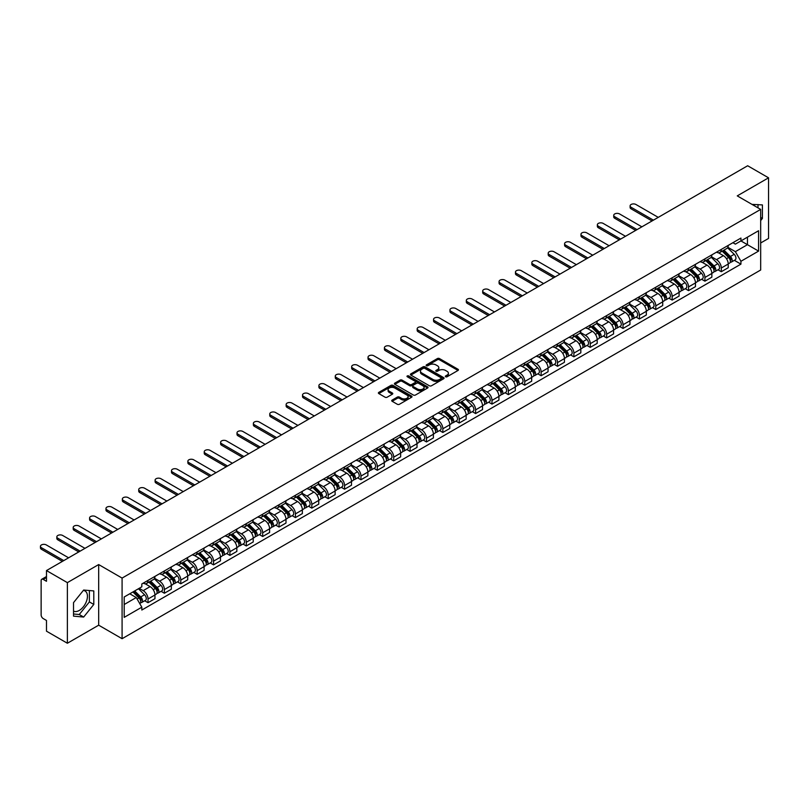 <?xml version="1.0" encoding="UTF-8"?>
<svg xmlns="http://www.w3.org/2000/svg" width="809" height="809" viewBox="0 0 809 809"><rect width="100%" height="100%" fill="white"/><g stroke="black" fill="none" stroke-linecap="round" stroke-linejoin="round"><path stroke-width="1.21" d="M445.607 376.782A1.021 0.587 0 0 0 447.053 376.782L458.005 370.461A1.456 0.839 0 0 0 458.43 369.865A1.456 0.839 0 0 0 458.005 369.268L439.449 358.559A1.456 0.839 0 0 0 437.396 358.559L426.444 364.879A1.021 0.587 0 0 0 427.88 365.719L429.306 364.899A4.662 2.69 0 0 1 435.899 364.899L437.447 365.789A4.662 2.69 0 0 1 438.812 367.691A4.662 2.69 0 0 1 437.447 369.602L436.031 370.421A1.021 0.587 0 0 0 437.467 371.25L438.882 370.431A4.662 2.69 0 0 1 445.486 370.431L447.023 371.321A4.662 2.69 0 0 1 448.398 373.232A4.662 2.69 0 0 1 447.023 375.133L445.607 375.952A1.021 0.587 0 0 0 445.607 376.782L445.607 375.952M752.077 204.434A11.579 6.684 -60 0 1 753.654 204.94A11.579 6.684 -60 0 1 754.888 206.052M83.327 590.439A11.579 6.684 -60 0 1 85.036 590.964A11.579 6.684 -60 0 1 86.816 600.248A11.579 6.684 -60 0 1 79.252 610.451A11.579 6.684 -60 0 1 73.528 611.068M392.153 400.091A1.456 0.839 0 0 0 391.718 400.688A1.456 0.839 0 0 0 392.153 401.284L397.35 404.288A1.456 0.839 0 0 0 399.413 404.288L411.579 397.27A1.456 0.839 0 0 0 412.003 396.673A1.456 0.839 0 0 0 411.579 396.076L393.022 385.367A1.456 0.839 0 0 0 390.959 385.367L378.804 392.385A1.456 0.839 0 0 0 378.379 392.982A1.456 0.839 0 0 0 378.804 393.578L385.084 397.209A1.456 0.839 0 0 0 387.147 397.209L392.355 394.205A1.456 0.839 0 0 0 392.78 393.609A1.456 0.839 0 0 0 392.355 393.012L389.24 391.212A3.903 2.255 0 0 1 388.098 389.625A3.903 2.255 0 0 1 390.504 387.541A3.903 2.255 0 0 1 394.752 388.027L406.967 395.085A3.903 2.255 0 0 1 408.1 396.673A3.903 2.255 0 0 1 405.693 398.756A3.903 2.255 0 0 1 401.446 398.261L399.413 397.088A1.456 0.839 0 0 0 397.35 397.088L392.153 400.091L392.153 401.284M122.088 578.081L98.678 564.561L67.38 582.632L46.487 570.567L747.658 165.754L768.55 177.818L737.262 195.879L760.672 209.4L122.088 578.081L122.088 638.706L760.672 270.014L760.672 209.4M429.407 385.782A1.456 0.839 0 0 0 431.47 385.782L443.625 378.764A1.456 0.839 0 0 0 444.05 378.167A1.456 0.839 0 0 0 443.625 377.57L425.079 366.861A1.456 0.839 0 0 0 423.016 366.861L410.851 373.879A1.456 0.839 0 0 0 410.426 374.476A1.456 0.839 0 0 0 410.851 375.073L429.407 385.782M407.706 377.004A1.021 0.587 0 0 1 408.737 377.146L408.737 375.932L427.597 386.823A1.456 0.839 0 0 1 428.032 387.42A1.456 0.839 0 0 1 427.597 388.017L415.442 395.035A1.456 0.839 0 0 1 413.379 395.035L394.832 384.326L400.03 381.342L400.03 380.129L394.832 383.132A1.456 0.839 0 0 0 394.398 383.729A1.456 0.839 0 0 0 394.832 384.326L394.832 383.132M400.03 381.342A1.456 0.839 0 0 1 402.093 381.342L402.093 380.129A1.456 0.839 0 0 0 400.03 380.129M402.093 380.129L409.617 384.477A1.456 0.839 0 0 0 411.68 384.477L415.128 382.485A1.456 0.839 0 0 0 415.553 381.888A1.456 0.839 0 0 0 415.128 381.292L407.301 376.772A1.021 0.587 0 0 1 408.737 375.932M67.38 582.632L67.38 643.246L46.487 631.182L46.487 620.452L43.231 618.582A2.973 1.719 -120 0 1 41.138 614.941L41.138 580.629A2.973 1.719 -120 0 1 41.755 579.264L46.487 576.534M760.672 242.983L768.55 238.433L768.55 177.818M67.38 643.246L98.678 625.185L122.088 638.706M46.487 570.567L46.487 581.297L43.231 579.416A2.973 1.719 -120 0 0 41.755 579.264M721.304 249.405A6.826 3.944 60 0 1 719.889 252.469L726.816 248.474A6.826 3.944 -120 0 0 728.231 245.41M711.465 256.756L716.471 259.649A6.826 3.944 60 0 1 721.304 268.012L728.231 264.017A6.826 3.944 -120 0 0 723.398 255.654L718.443 252.782M728.231 264.017L728.231 267.708L721.304 271.713L717.977 269.791M719.889 252.469A6.826 3.944 60 0 1 716.521 252.165M721.304 268.012L721.304 271.713M704.922 258.86A6.826 3.944 60 0 1 703.506 261.924L710.433 257.929A6.826 3.944 -120 0 0 711.849 254.865M701.595 279.257L704.922 281.168L711.849 277.174L711.849 273.472A6.826 3.944 -120 0 0 707.026 265.109L702.06 262.247M703.506 261.924A6.826 3.944 60 0 1 700.149 261.62M695.083 266.222L700.088 269.104A6.826 3.944 60 0 1 704.922 277.477L704.922 281.168M688.54 268.315A6.826 3.944 60 0 1 687.124 271.389L694.061 267.385A6.826 3.944 -120 0 0 695.477 264.321M685.223 288.712L688.54 290.623L695.477 286.629L695.477 282.928A6.826 3.944 -120 0 0 690.643 274.564L685.678 271.703M687.124 271.389A6.826 3.944 60 0 1 683.767 271.076M678.711 275.677L683.716 278.559A6.826 3.944 60 0 1 688.54 286.932L688.54 290.623M672.168 277.78A6.826 3.944 60 0 1 670.752 280.844L677.679 276.84A6.826 3.944 -120 0 0 679.095 273.776M668.841 298.167L672.168 300.088L679.095 296.084L679.095 292.383A6.826 3.944 -120 0 0 674.261 284.02L669.306 281.158M670.752 280.844A6.826 3.944 60 0 1 667.385 280.531M662.328 285.132L667.334 288.024A6.826 3.944 60 0 1 672.168 296.387L672.168 300.088M655.786 287.235A6.826 3.944 60 0 1 654.37 290.3L661.297 286.295A6.826 3.944 -120 0 0 662.713 283.231M652.459 307.622L655.786 309.544L662.713 305.539L662.713 301.838A6.826 3.944 -120 0 0 657.879 293.475L652.924 290.613M654.37 290.3A6.826 3.944 60 0 1 651.002 289.986M645.946 294.587L650.952 297.479A6.826 3.944 60 0 1 655.786 305.842L655.786 309.544M639.403 296.691A6.826 3.944 60 0 1 637.988 299.755L644.915 295.75A6.826 3.944 -120 0 0 646.33 292.686M636.086 317.077L639.403 318.999L646.33 314.994L646.33 311.303A6.826 3.944 -120 0 0 641.507 302.93L636.541 300.068M637.988 299.755A6.826 3.944 60 0 1 634.63 299.451M629.574 304.042L634.58 306.935A6.826 3.944 60 0 1 639.403 315.298L639.403 318.999M623.021 306.146A6.826 3.944 60 0 1 621.615 309.21L628.542 305.215A6.826 3.944 -120 0 0 629.958 302.141M619.704 326.533L623.021 328.454L629.958 324.449L629.958 320.758A6.826 3.944 -120 0 0 625.124 312.385L620.169 309.523M621.615 309.21A6.826 3.944 60 0 1 618.248 308.907M613.192 313.498L618.197 316.39A6.826 3.944 60 0 1 623.021 324.753L623.021 328.454M606.649 315.601A6.826 3.944 60 0 1 605.233 318.665L612.16 314.671A6.826 3.944 -120 0 0 613.576 311.596M603.322 335.988L606.649 337.909L613.576 333.905L613.576 330.214A6.826 3.944 -120 0 0 608.742 321.851L603.787 318.979M605.233 318.665A6.826 3.944 60 0 1 601.866 318.362M596.809 322.953L601.815 325.845A6.826 3.944 60 0 1 606.649 334.208L606.649 337.909M590.267 325.056A6.826 3.944 60 0 1 588.851 328.12L595.778 324.126A6.826 3.944 -120 0 0 597.194 321.062M586.94 345.453L590.267 347.364L597.194 343.37L597.194 339.669A6.826 3.944 -120 0 0 592.37 331.306L587.405 328.444M588.851 328.12A6.826 3.944 60 0 1 585.494 327.817M580.427 332.418L585.433 335.3A6.826 3.944 60 0 1 590.267 343.673L590.267 347.364M573.884 334.511A6.826 3.944 60 0 1 572.469 337.586L579.406 333.581A6.826 3.944 -120 0 0 580.811 330.517M570.567 354.908L573.884 356.82L580.822 352.825L580.822 349.124A6.826 3.944 -120 0 0 575.988 340.761L571.023 337.899M572.469 337.586A6.826 3.944 60 0 1 569.111 337.272M564.055 341.873L569.061 344.755A6.826 3.944 60 0 1 573.884 353.128L573.884 356.82M557.502 343.977A6.826 3.944 60 0 1 556.096 347.041L563.024 343.036A6.826 3.944 -120 0 0 564.439 339.972M554.185 364.363L557.512 366.285L564.439 362.28L564.439 358.579A6.826 3.944 -120 0 0 559.606 350.216L554.65 347.354M556.096 347.041A6.826 3.944 60 0 1 552.729 346.727M547.673 351.328L552.678 354.221A6.826 3.944 60 0 1 557.512 362.584L557.512 366.285M541.13 353.432A6.826 3.944 60 0 1 539.714 356.496L546.641 352.491A6.826 3.944 -120 0 0 548.057 349.427M537.803 373.819L541.13 375.74L548.057 371.736L548.057 368.034A6.826 3.944 -120 0 0 543.223 359.671L538.268 356.809M539.714 356.496A6.826 3.944 60 0 1 536.347 356.182M531.291 360.784L536.296 363.676A6.826 3.944 60 0 1 541.13 372.039L541.13 375.74M524.748 362.887A6.826 3.944 60 0 1 523.332 365.951L530.259 361.947A6.826 3.944 -120 0 0 531.675 358.883M521.431 383.274L524.748 385.195L531.675 381.191L531.675 377.49A6.826 3.944 -120 0 0 526.851 369.126L521.886 366.265M523.332 365.951A6.826 3.944 60 0 1 519.975 365.648M514.918 370.239L519.914 373.131A6.826 3.944 60 0 1 524.748 381.494L524.748 385.195M508.365 372.342A6.826 3.944 60 0 1 506.95 375.406L513.887 371.402A6.826 3.944 -120 0 0 515.303 368.338M505.049 392.729L508.365 394.65L515.303 390.646L515.303 386.955A6.826 3.944 -120 0 0 510.469 378.582L505.514 375.72M506.95 375.406A6.826 3.944 60 0 1 503.592 375.103M498.536 379.694L503.542 382.586A6.826 3.944 60 0 1 508.365 390.949L508.365 394.65M491.993 381.797A6.826 3.944 60 0 1 490.578 384.862L497.505 380.867A6.826 3.944 -120 0 0 498.92 377.793M488.666 402.184L491.993 404.106L498.92 400.101L498.92 396.41A6.826 3.944 -120 0 0 494.087 388.047L489.132 385.175M490.578 384.862A6.826 3.944 60 0 1 487.21 384.558M482.154 389.149L487.16 392.041A6.826 3.944 60 0 1 491.993 400.404L491.993 404.106M475.611 391.253A6.826 3.944 60 0 1 474.195 394.317L481.122 390.322A6.826 3.944 -120 0 0 482.538 387.258M472.284 411.639L475.611 413.561L482.538 409.566L482.538 405.865A6.826 3.944 -120 0 0 477.714 397.502L472.749 394.63M474.195 394.317A6.826 3.944 60 0 1 470.838 394.013M465.772 398.615L470.777 401.497A6.826 3.944 60 0 1 475.611 409.87L475.611 413.561M459.229 400.708A6.826 3.944 60 0 1 457.813 403.782L464.75 399.777A6.826 3.944 -120 0 0 466.156 396.713M455.912 421.105L459.229 423.016L466.156 419.022L466.156 415.32A6.826 3.944 -120 0 0 461.332 406.957L456.367 404.096M457.813 403.782A6.826 3.944 60 0 1 454.456 403.469M449.399 408.07L454.405 410.952A6.826 3.944 60 0 1 459.229 419.325L459.229 423.016M442.847 410.163A6.826 3.944 60 0 1 441.441 413.237L448.368 409.233A6.826 3.944 -120 0 0 449.784 406.169M439.53 430.56L442.847 432.471L449.784 428.477L449.784 424.776A6.826 3.944 -120 0 0 444.95 416.413L439.995 413.551M441.441 413.237A6.826 3.944 60 0 1 438.073 412.924M433.017 417.525L438.023 420.417A6.826 3.944 60 0 1 442.847 428.78L442.847 432.471M426.474 419.628A6.826 3.944 60 0 1 425.059 422.692L431.986 418.688A6.826 3.944 -120 0 0 433.402 415.624M423.147 440.015L426.474 441.936L433.402 437.932L433.402 434.231A6.826 3.944 -120 0 0 428.568 425.868L423.613 423.006M425.059 422.692A6.826 3.944 60 0 1 421.691 422.379M416.635 426.98L421.641 429.872A6.826 3.944 60 0 1 426.474 438.235L426.474 441.936M410.092 429.083A6.826 3.944 60 0 1 408.676 432.148L415.604 428.143A6.826 3.944 -120 0 0 417.019 425.079M406.765 449.47L410.092 451.392L417.019 447.387L417.019 443.686A6.826 3.944 -120 0 0 412.196 435.323L407.23 432.461M408.676 432.148A6.826 3.944 60 0 1 405.319 431.834M400.253 436.435L405.258 439.327A6.826 3.944 60 0 1 410.092 447.69L410.092 451.392M393.71 438.539A6.826 3.944 60 0 1 392.294 441.603L399.231 437.598A6.826 3.944 -120 0 0 400.647 434.534M390.393 458.925L393.71 460.847L400.647 456.842L400.647 453.151A6.826 3.944 -120 0 0 395.813 444.778L390.848 441.916M392.294 441.603A6.826 3.944 60 0 1 388.937 441.299M383.881 445.89L388.886 448.783A6.826 3.944 60 0 1 393.71 457.146L393.71 460.847M377.338 447.994A6.826 3.944 60 0 1 375.922 451.058L382.849 447.064A6.826 3.944 -120 0 0 384.265 443.989M374.011 468.381L377.338 470.302L384.265 466.297L384.265 462.606A6.826 3.944 -120 0 0 379.431 454.233L374.476 451.371M375.922 451.058A6.826 3.944 60 0 1 372.555 450.755M367.498 455.346L372.504 458.238A6.826 3.944 60 0 1 377.338 466.601L377.338 470.302M360.956 457.449A6.826 3.944 60 0 1 359.54 460.513L366.467 456.519A6.826 3.944 -120 0 0 367.883 453.455M357.629 477.836L360.956 479.757L367.883 475.763L367.883 472.062A6.826 3.944 -120 0 0 363.059 463.699L358.094 460.827M359.54 460.513A6.826 3.944 60 0 1 356.172 460.21M351.116 464.801L356.122 467.693A6.826 3.944 60 0 1 360.956 476.056L360.956 479.757M344.573 466.904A6.826 3.944 60 0 1 343.158 469.978L350.095 465.974A6.826 3.944 -120 0 0 351.5 462.91M341.256 487.301L344.573 489.212L351.5 485.218L351.5 481.517A6.826 3.944 -120 0 0 346.677 473.154L341.711 470.292M343.158 469.978A6.826 3.944 60 0 1 339.8 469.665M334.744 474.266L339.75 477.148A6.826 3.944 60 0 1 344.573 485.521L344.573 489.212M328.191 476.359A6.826 3.944 60 0 1 326.785 479.434L333.712 475.429A6.826 3.944 -120 0 0 335.128 472.365M324.874 496.756L328.191 498.668L335.128 494.673L335.128 490.972A6.826 3.944 -120 0 0 330.294 482.609L325.339 479.747M326.785 479.434A6.826 3.944 60 0 1 323.418 479.12M318.362 483.721L323.367 486.613A6.826 3.944 60 0 1 328.191 494.977L328.191 498.668M311.819 485.825A6.826 3.944 60 0 1 310.403 488.889L317.33 484.884A6.826 3.944 -120 0 0 318.746 481.82M308.492 506.212L311.819 508.133L318.746 504.128L318.746 500.427A6.826 3.944 -120 0 0 313.912 492.064L308.957 489.202M310.403 488.889A6.826 3.944 60 0 1 307.036 488.575M301.979 493.177L306.985 496.069A6.826 3.944 60 0 1 311.819 504.432L311.819 508.133M295.437 495.28A6.826 3.944 60 0 1 294.021 498.344L300.948 494.339A6.826 3.944 -120 0 0 302.364 491.275M292.11 515.667L295.437 517.588L302.364 513.584L302.364 509.882A6.826 3.944 -120 0 0 297.54 501.519L292.575 498.657M294.021 498.344A6.826 3.944 60 0 1 290.664 498.031M285.597 502.632L290.603 505.524A6.826 3.944 60 0 1 295.437 513.887L295.437 517.588M279.054 504.735A6.826 3.944 60 0 1 277.639 507.799L284.576 503.795A6.826 3.944 -120 0 0 285.981 500.731M275.738 525.122L279.054 527.043L285.992 523.039L285.992 519.348A6.826 3.944 -120 0 0 281.158 510.975L276.193 508.113M277.639 507.799A6.826 3.944 60 0 1 274.281 507.496M269.225 512.087L274.231 514.979A6.826 3.944 60 0 1 279.054 523.342L279.054 527.043M262.682 514.19A6.826 3.944 60 0 1 261.267 517.254L268.194 513.26A6.826 3.944 -120 0 0 269.609 510.186M259.355 534.577L262.682 536.498L269.609 532.494L269.609 528.803A6.826 3.944 -120 0 0 264.776 520.43L259.82 517.568M261.267 517.254A6.826 3.944 60 0 1 257.899 516.951M252.843 521.542L257.849 524.434A6.826 3.944 60 0 1 262.682 532.797L262.682 536.498M246.3 523.645A6.826 3.944 60 0 1 244.884 526.71L251.811 522.715A6.826 3.944 -120 0 0 253.227 519.641M242.973 544.032L246.3 545.954L253.227 541.949L253.227 538.258A6.826 3.944 -120 0 0 248.393 529.895L243.438 527.023M244.884 526.71A6.826 3.944 60 0 1 241.517 526.406M236.461 530.997L241.466 533.889A6.826 3.944 60 0 1 246.3 542.252L246.3 545.954M229.918 533.101A6.826 3.944 60 0 1 228.502 536.165L235.429 532.17A6.826 3.944 -120 0 0 236.845 529.106M226.601 553.498L229.918 555.409L236.845 551.414L236.845 547.713A6.826 3.944 -120 0 0 232.021 539.35L227.056 536.488M228.502 536.165A6.826 3.944 60 0 1 225.145 535.861M220.088 540.463L225.084 543.345A6.826 3.944 60 0 1 229.918 551.718L229.918 555.409M213.536 542.556A6.826 3.944 60 0 1 212.12 545.63L219.057 541.625A6.826 3.944 -120 0 0 220.473 538.561M210.219 562.953L213.536 564.864L220.473 560.87L220.473 557.168A6.826 3.944 -120 0 0 215.639 548.805L210.684 545.944M212.12 545.63A6.826 3.944 60 0 1 208.762 545.317M203.706 549.918L208.712 552.8A6.826 3.944 60 0 1 213.536 561.173L213.536 564.864M197.163 552.021A6.826 3.944 60 0 1 195.748 555.085L202.675 551.081A6.826 3.944 -120 0 0 204.09 548.017M193.836 572.408L197.163 574.329L204.09 570.325L204.09 566.624A6.826 3.944 -120 0 0 199.257 558.261L194.302 555.399M195.748 555.085A6.826 3.944 60 0 1 192.38 554.772M187.324 559.373L192.33 562.265A6.826 3.944 60 0 1 197.163 570.628L197.163 574.329M180.781 561.476A6.826 3.944 60 0 1 179.365 564.54L186.292 560.536A6.826 3.944 -120 0 0 187.708 557.472M177.454 581.863L180.781 583.785L187.708 579.78L187.708 576.079A6.826 3.944 -120 0 0 182.885 567.716L177.919 564.854M179.365 564.54A6.826 3.944 60 0 1 176.008 564.227M170.942 568.828L175.947 571.72A6.826 3.944 60 0 1 180.781 580.083L180.781 583.785M164.399 570.932A6.826 3.944 60 0 1 162.983 573.996L169.92 569.991A6.826 3.944 -120 0 0 171.326 566.927M161.082 591.318L164.399 593.24L171.326 589.235L171.326 585.544A6.826 3.944 -120 0 0 166.502 577.171L161.537 574.309M162.983 573.996A6.826 3.944 60 0 1 159.626 573.692M154.57 578.283L159.575 581.175A6.826 3.944 60 0 1 164.399 589.539L164.399 593.24M148.017 580.387A6.826 3.944 60 0 1 146.611 583.451L153.538 579.456A6.826 3.944 -120 0 0 154.954 576.382M144.7 600.774L148.017 602.695L154.954 598.69L154.954 594.999A6.826 3.944 -120 0 0 150.12 586.626L145.165 583.764M146.611 583.451A6.826 3.944 60 0 1 143.244 583.147M139.199 588.325L143.193 590.631A6.826 3.944 60 0 1 148.017 598.994L148.017 602.695M732.903 242.71L735.371 244.136L758.579 230.737L747.445 237.158L747.445 244.682L735.371 251.65L727.847 247.301M124.192 604.515L136.266 597.538L141.828 607.185L124.192 617.368L124.192 596.991L141.828 586.808L141.828 583.967L740.933 238.068L740.933 240.92L758.579 251.103L740.933 261.287L735.371 251.65M758.579 230.737L758.579 251.103M141.828 607.185L141.828 610.026L740.933 264.138L740.933 261.287M760.672 220.584L762.412 218.43L762.412 204.92L751.986 204.374M98.678 564.561L98.678 625.185M73.528 616.145L83.661 617.055L93.793 604.444L93.793 590.934L83.661 590.034L73.528 602.634L73.528 616.145M136.266 597.538L129.753 593.786M734.36 260.336L740.933 264.138M758.003 207.852L758.003 204.525M760.672 217.429L762.412 218.43M73.528 613.991L79.252 614.506L89.384 601.906L89.384 590.54M79.252 614.506L83.661 617.055M89.384 601.906L93.793 604.444M446.022 376.923L447.023 376.347A4.662 2.69 0 0 0 448.398 374.446L448.398 373.232M438.812 367.691L438.812 368.904A4.662 2.69 0 0 1 437.447 370.815L436.435 371.392M458.005 369.268L458.005 370.461L439.449 359.772A1.456 0.839 0 0 0 437.396 359.772L426.849 365.86M443.605 378.774L425.079 368.075A1.456 0.839 0 0 0 423.016 368.075L410.871 375.083L410.851 373.879M441.047 378.582A1.021 0.587 0 0 0 441.047 377.752L424.765 368.348A1.021 0.587 0 0 0 423.319 368.348L421.833 369.207A4.662 2.69 0 0 0 420.468 371.119A4.662 2.69 0 0 0 421.833 373.02L432.957 379.451A4.662 2.69 0 0 0 439.56 379.451L441.047 378.582L441.047 379.795A1.021 0.587 0 0 0 441.35 379.381L441.35 378.167M420.468 371.119L420.468 372.332A4.662 2.69 0 0 0 421.833 374.233L421.833 373.02M441.047 379.795L439.56 380.655A4.662 2.69 0 0 1 432.957 380.655L421.833 374.233M402.093 381.342L409.617 385.691A1.456 0.839 0 0 0 411.68 385.691L415.128 383.699A1.456 0.839 0 0 0 415.553 383.102L415.553 381.888M408.737 377.146L427.577 388.027M417.424 388.977A3.903 2.255 0 0 0 421.671 389.473A3.903 2.255 0 0 0 424.078 387.39A3.903 2.255 0 0 0 422.935 385.802L418.637 383.314A1.456 0.839 0 0 0 416.574 383.314L413.116 385.306A1.456 0.839 0 0 0 412.691 385.903A1.456 0.839 0 0 0 413.116 386.5L417.424 388.977L417.424 390.191A3.903 2.255 0 0 0 421.671 390.686A3.903 2.255 0 0 0 424.078 388.603L424.078 387.39M412.691 385.903L412.691 387.117A1.456 0.839 0 0 0 413.116 387.713L413.116 386.5M417.424 390.191L413.116 387.713M408.1 396.673L408.1 397.886A3.903 2.255 0 0 1 405.693 399.959A3.903 2.255 0 0 1 401.446 399.474L399.413 398.301A1.456 0.839 0 0 0 397.35 398.301L392.163 401.294M388.098 389.625L388.098 390.838A3.903 2.255 0 0 0 389.24 392.426L389.24 391.212M392.335 394.216L389.24 392.426M411.579 396.076L411.579 397.27L393.022 386.581A1.456 0.839 0 0 0 390.959 386.581L378.824 393.589L378.804 392.385M722.184 251.144L728.636 257.515A3.711 2.144 60 0 1 729.617 263.077L728.231 263.876M723.468 252.418L726.209 253.996M658.253 217.368L635.935 204.485A3.418 1.972 -0 0 0 632.213 204.06A3.418 1.972 -0 0 0 630.11 205.88A3.418 1.972 -0 0 0 631.111 207.276L653.419 220.159M722.902 250.729L729.961 257.707A1.78 1.031 60 0 1 730.436 260.377A1.78 1.031 60 0 1 730.274 260.437M723.964 250.112L730.416 256.483A3.711 2.144 60 0 1 731.397 262.045A3.711 2.144 60 0 1 730.274 262.167M727.574 247.766L734.198 254.299A3.711 2.144 60 0 1 735.179 259.861L731.397 262.045M652.054 220.948L631.111 208.853A3.418 1.972 180 0 1 630.11 207.458L630.11 205.88M705.802 260.599L712.254 266.97A3.711 2.144 60 0 1 713.235 272.532L711.849 273.331M707.086 261.873L709.827 263.451M641.871 226.823L619.563 213.94A3.418 1.972 -0 0 0 615.841 213.515A3.418 1.972 -0 0 0 613.728 215.336A3.418 1.972 -0 0 0 614.729 216.731L637.037 229.614M706.52 260.195L713.589 267.162A1.78 1.031 60 0 1 714.054 269.832A1.78 1.031 60 0 1 713.892 269.893M707.592 259.568L714.044 265.939A3.711 2.144 60 0 1 715.025 271.5A3.711 2.144 60 0 1 713.902 271.622M711.202 257.222L717.826 263.754A3.711 2.144 60 0 1 718.796 269.326L715.025 271.5M635.672 230.403L614.729 218.309A3.418 1.972 180 0 1 613.728 216.913L613.728 215.336M689.42 270.064L695.882 276.425A3.711 2.144 60 0 1 696.852 281.987L695.467 282.786M690.714 271.328L693.444 272.906M625.488 236.279L603.18 223.405A3.418 1.972 -0 0 0 599.459 222.971A3.418 1.972 -0 0 0 597.355 224.791A3.418 1.972 -0 0 0 598.347 226.186L620.665 239.07M690.138 269.65L697.206 276.617A1.78 1.031 60 0 1 697.671 279.287A1.78 1.031 60 0 1 697.51 279.358M691.21 269.033L697.661 275.394A3.711 2.144 60 0 1 698.642 280.956A3.711 2.144 60 0 1 697.52 281.077M694.82 266.677L701.443 273.209A3.711 2.144 60 0 1 702.424 278.781L698.642 280.956M619.3 239.858L598.347 227.764A3.418 1.972 180 0 1 597.355 226.368L597.355 224.791M673.048 279.52L679.499 285.88A3.711 2.144 60 0 1 680.48 291.452L679.095 292.251M674.332 280.784L677.062 282.361M609.116 245.734L586.798 232.861A3.418 1.972 -0 0 0 583.077 232.426A3.418 1.972 -0 0 0 580.973 234.256A3.418 1.972 -0 0 0 581.974 235.641L604.283 248.525M673.766 279.105L680.824 286.073A1.78 1.031 60 0 1 681.299 288.742A1.78 1.031 60 0 1 681.138 288.813M674.827 278.488L681.279 284.849A3.711 2.144 60 0 1 682.26 290.421A3.711 2.144 60 0 1 681.138 290.532M678.438 276.132L685.061 282.665A3.711 2.144 60 0 1 686.042 288.237L682.26 290.421M602.917 249.314L581.974 237.219A3.418 1.972 180 0 1 580.973 235.823L580.973 234.256M656.665 288.975L663.117 295.336A3.711 2.144 60 0 1 664.098 300.908L662.713 301.706M657.95 290.239L660.69 291.827M592.734 255.199L570.426 242.316A3.418 1.972 -0 0 0 566.704 241.891A3.418 1.972 -0 0 0 564.591 243.711A3.418 1.972 -0 0 0 565.592 245.107L587.9 257.98M657.383 288.56L664.452 295.528A1.78 1.031 60 0 1 664.917 298.197A1.78 1.031 60 0 1 664.755 298.268M658.455 287.943L664.907 294.304A3.711 2.144 60 0 1 665.878 299.876A3.711 2.144 60 0 1 664.765 299.997M662.065 285.597L668.679 292.13A3.711 2.144 60 0 1 669.66 297.692L665.878 299.876M586.535 258.769L565.592 246.674A3.418 1.972 180 0 1 564.591 245.289L564.591 243.711M640.283 298.43L646.735 304.791A3.711 2.144 60 0 1 647.716 310.363L646.33 311.162M641.577 299.694L644.308 301.282M576.352 264.654L554.044 251.771A3.418 1.972 -0 0 0 550.322 251.346A3.418 1.972 -0 0 0 548.209 253.166A3.418 1.972 -0 0 0 549.21 254.562L571.528 267.435M641.001 298.015L648.07 304.983A1.78 1.031 60 0 1 648.535 307.663A1.78 1.031 60 0 1 648.373 307.723M642.073 297.399L648.525 303.769A3.711 2.144 60 0 1 649.506 309.331A3.711 2.144 60 0 1 648.383 309.453M645.683 295.052L652.307 301.585A3.711 2.144 60 0 1 653.278 307.147L649.506 309.331M570.163 268.224L549.21 256.14A3.418 1.972 180 0 1 548.209 254.744L548.209 253.166M623.911 307.885L630.363 314.256A3.711 2.144 60 0 1 631.333 319.818L629.958 320.617M625.195 309.159L627.926 310.737M559.97 274.109L537.661 261.226A3.418 1.972 -0 0 0 533.94 260.801A3.418 1.972 -0 0 0 531.837 262.622A3.418 1.972 -0 0 0 532.838 264.017L555.146 276.9M624.619 307.471L631.687 314.448A1.78 1.031 60 0 1 632.163 317.118A1.78 1.031 60 0 1 631.991 317.179M625.691 306.854L632.142 313.225A3.711 2.144 60 0 1 633.123 318.786A3.711 2.144 60 0 1 632.001 318.908M629.301 304.508L635.925 311.04A3.711 2.144 60 0 1 636.905 316.602L633.123 318.786M553.781 277.689L532.838 265.595A3.418 1.972 180 0 1 531.837 264.199L531.837 262.622M607.529 317.34L613.98 323.711A3.711 2.144 60 0 1 614.961 329.273L613.576 330.072M608.813 318.615L611.553 320.192M543.597 283.565L521.279 270.681A3.418 1.972 -0 0 0 517.558 270.257A3.418 1.972 -0 0 0 515.454 272.077A3.418 1.972 -0 0 0 516.455 273.472L538.764 286.356M608.247 316.926L615.305 323.903A1.78 1.031 60 0 1 615.78 326.573A1.78 1.031 60 0 1 615.619 326.634M609.308 316.309L615.76 322.68A3.711 2.144 60 0 1 616.741 328.242A3.711 2.144 60 0 1 615.619 328.363M612.919 313.963L619.542 320.495A3.711 2.144 60 0 1 620.523 326.057L616.741 328.242M537.398 287.144L516.455 275.05A3.418 1.972 180 0 1 515.454 273.654L515.454 272.077M591.146 326.796L597.598 333.166A3.711 2.144 60 0 1 598.579 338.728L597.194 339.527M592.431 328.07L595.171 329.647M527.215 293.02L504.907 280.136A3.418 1.972 -0 0 0 501.186 279.712A3.418 1.972 -0 0 0 499.072 281.532A3.418 1.972 -0 0 0 500.073 282.928L522.381 295.811M591.864 326.381L598.933 333.359A1.78 1.031 60 0 1 599.398 336.028A1.78 1.031 60 0 1 599.236 336.089M592.936 325.764L599.388 332.135A3.711 2.144 60 0 1 600.369 337.697A3.711 2.144 60 0 1 599.247 337.818M596.546 323.418L603.16 329.951A3.711 2.144 60 0 1 604.141 335.523L600.369 337.697M521.016 296.6L500.073 284.505A3.418 1.972 180 0 1 499.072 283.11L499.072 281.532M574.764 336.251L581.216 342.622A3.711 2.144 60 0 1 582.197 348.183L580.811 348.982M576.059 337.525L578.789 339.102M510.833 302.475L488.525 289.592A3.418 1.972 -0 0 0 484.803 289.167A3.418 1.972 -0 0 0 482.69 290.987A3.418 1.972 -0 0 0 483.691 292.383L506.009 305.266M575.482 335.846L582.551 342.814A1.78 1.031 60 0 1 583.016 345.483A1.78 1.031 60 0 1 582.854 345.554M576.554 335.229L583.006 341.59A3.711 2.144 60 0 1 583.987 347.152A3.711 2.144 60 0 1 582.864 347.273M580.164 332.873L586.788 339.406A3.711 2.144 60 0 1 587.769 344.978L583.987 347.152M504.644 306.055L483.691 293.96A3.418 1.972 180 0 1 482.69 292.565L482.69 290.987M558.392 345.716L564.844 352.077A3.711 2.144 60 0 1 565.825 357.639L564.439 358.448M559.676 346.98L562.407 348.558M494.461 311.93L472.143 299.057A3.418 1.972 -0 0 0 468.421 298.622A3.418 1.972 -0 0 0 466.318 300.452A3.418 1.972 -0 0 0 467.319 301.838L489.627 314.721M559.1 345.301L566.169 352.269A1.78 1.031 60 0 1 566.644 354.939A1.78 1.031 60 0 1 566.482 355.009M560.172 344.685L566.624 351.045A3.711 2.144 60 0 1 567.605 356.617A3.711 2.144 60 0 1 566.482 356.729M563.782 342.328L570.406 348.861A3.711 2.144 60 0 1 571.387 354.433L567.605 356.617M488.262 315.51L467.319 303.415A3.418 1.972 180 0 1 466.318 302.02L466.318 300.452M542.01 355.171L548.462 361.532A3.711 2.144 60 0 1 549.442 367.104L548.057 367.903M543.294 356.435L546.035 358.013M478.079 321.395L455.77 308.512A3.418 1.972 -0 0 0 452.049 308.087A3.418 1.972 -0 0 0 449.935 309.908A3.418 1.972 -0 0 0 450.937 311.303L473.245 324.176M542.728 354.757L549.786 361.724A1.78 1.031 60 0 1 550.262 364.394A1.78 1.031 60 0 1 550.1 364.465M543.79 354.14L550.251 360.501A3.711 2.144 60 0 1 551.222 366.072A3.711 2.144 60 0 1 550.11 366.194M547.41 351.794L554.023 358.326A3.711 2.144 60 0 1 555.004 363.888L551.222 366.072M471.88 324.965L450.937 312.871A3.418 1.972 180 0 1 449.935 311.485L449.935 309.908M525.628 364.626L532.079 370.987A3.711 2.144 60 0 1 533.06 376.559L531.675 377.358M526.912 365.89L529.652 367.478M461.696 330.851L439.388 317.967A3.418 1.972 -0 0 0 435.667 317.543A3.418 1.972 -0 0 0 433.553 319.363A3.418 1.972 -0 0 0 434.554 320.758L456.873 333.632M526.346 364.212L533.414 371.179A1.78 1.031 60 0 1 533.879 373.859A1.78 1.031 60 0 1 533.718 373.92M527.417 363.595L533.869 369.956A3.711 2.144 60 0 1 534.85 375.528A3.711 2.144 60 0 1 533.728 375.649M531.028 361.249L537.651 367.782A3.711 2.144 60 0 1 538.622 373.343L534.85 375.528M455.507 334.42L434.554 322.336A3.418 1.972 180 0 1 433.553 320.94L433.553 319.363M509.255 374.082L515.707 380.452A3.711 2.144 60 0 1 516.678 386.014L515.293 386.813M510.54 375.356L513.27 376.933M445.314 340.306L423.006 327.423A3.418 1.972 -0 0 0 419.284 326.998A3.418 1.972 -0 0 0 417.181 328.818A3.418 1.972 -0 0 0 418.182 330.214L440.49 343.097M509.963 373.667L517.032 380.645A1.78 1.031 60 0 1 517.507 383.314A1.78 1.031 60 0 1 517.335 383.375M511.035 373.05L517.487 379.421A3.711 2.144 60 0 1 518.468 384.983A3.711 2.144 60 0 1 517.345 385.104M514.645 370.704L521.269 377.237A3.711 2.144 60 0 1 522.25 382.799L518.468 384.983M439.125 343.886L418.182 331.791A3.418 1.972 180 0 1 417.181 330.396L417.181 328.818M492.873 383.537L499.325 389.908A3.711 2.144 60 0 1 500.306 395.47L498.92 396.268M494.157 384.811L496.898 386.389M428.942 349.761L406.624 336.878A3.418 1.972 -0 0 0 402.902 336.453A3.418 1.972 -0 0 0 400.799 338.273A3.418 1.972 -0 0 0 401.8 339.669L424.108 352.552M493.591 383.122L500.65 390.1A1.78 1.031 60 0 1 501.125 392.769A1.78 1.031 60 0 1 500.963 392.83M494.653 382.505L501.105 388.876A3.711 2.144 60 0 1 502.086 394.438A3.711 2.144 60 0 1 500.963 394.559M498.263 380.159L504.887 386.692A3.711 2.144 60 0 1 505.868 392.254L502.086 394.438M422.743 353.341L401.8 341.246A3.418 1.972 180 0 1 400.799 339.851L400.799 338.273M476.491 392.992L482.943 399.363A3.711 2.144 60 0 1 483.924 404.925L482.538 405.724M477.775 394.266L480.516 395.844M412.56 359.216L390.251 346.333A3.418 1.972 -0 0 0 386.53 345.908A3.418 1.972 -0 0 0 384.417 347.728A3.418 1.972 -0 0 0 385.418 349.124L407.726 362.007M477.209 392.577L484.278 399.555A1.78 1.031 60 0 1 484.743 402.225A1.78 1.031 60 0 1 484.581 402.285M478.281 391.961L484.733 398.331A3.711 2.144 60 0 1 485.713 403.893A3.711 2.144 60 0 1 484.591 404.015M481.891 389.614L488.505 396.147A3.711 2.144 60 0 1 489.485 401.709L485.713 403.893M406.361 362.796L385.418 350.702A3.418 1.972 180 0 1 384.417 349.306L384.417 347.728M460.109 402.447L466.56 408.818A3.711 2.144 60 0 1 467.541 414.38L466.156 415.179M461.403 403.721L464.133 405.299M396.177 368.671L373.869 355.788A3.418 1.972 -0 0 0 370.148 355.363A3.418 1.972 -0 0 0 368.034 357.184A3.418 1.972 -0 0 0 369.035 358.579L391.354 371.462M460.827 402.043L467.895 409.01A1.78 1.031 60 0 1 468.36 411.68A1.78 1.031 60 0 1 468.199 411.741M461.899 401.426L468.35 407.787A3.711 2.144 60 0 1 469.331 413.348A3.711 2.144 60 0 1 468.209 413.47M465.509 399.07L472.132 405.602A3.711 2.144 60 0 1 473.113 411.174L469.331 413.348M389.989 372.251L369.035 360.157A3.418 1.972 180 0 1 368.034 358.761L368.034 357.184M443.736 411.912L450.188 418.273A3.711 2.144 60 0 1 451.169 423.835L449.784 424.644M445.021 413.177L447.751 414.754M379.805 378.127L357.487 365.253A3.418 1.972 -0 0 0 353.766 364.819A3.418 1.972 -0 0 0 351.662 366.639A3.418 1.972 -0 0 0 352.663 368.034L374.971 380.918M444.444 411.498L451.513 418.465A1.78 1.031 60 0 1 451.988 421.135A1.78 1.031 60 0 1 451.827 421.206M445.516 410.881L451.968 417.242A3.711 2.144 60 0 1 452.949 422.814A3.711 2.144 60 0 1 451.827 422.925M449.126 408.525L455.75 415.057A3.711 2.144 60 0 1 456.731 420.629L452.949 422.814M373.606 381.706L352.663 369.612A3.418 1.972 180 0 1 351.662 368.216L351.662 366.639M427.354 421.368L433.806 427.728A3.711 2.144 60 0 1 434.787 433.3L433.402 434.099M428.639 422.632L431.379 424.209M363.423 387.592L341.115 374.709A3.418 1.972 -0 0 0 337.383 374.274A3.418 1.972 -0 0 0 335.28 376.104A3.418 1.972 -0 0 0 336.281 377.49L358.589 390.373M428.072 420.953L435.131 427.921A1.78 1.031 60 0 1 435.606 430.59A1.78 1.031 60 0 1 435.444 430.661M429.134 420.336L435.596 426.697A3.711 2.144 60 0 1 436.567 432.269A3.711 2.144 60 0 1 435.444 432.38M432.744 417.99L439.368 424.523A3.711 2.144 60 0 1 440.349 430.085L436.567 432.269M357.224 391.162L336.281 379.067A3.418 1.972 180 0 1 335.28 377.672L335.28 376.104M410.972 430.823L417.424 437.184A3.711 2.144 60 0 1 418.405 442.756L417.019 443.554M412.256 432.087L414.997 433.675M347.041 397.047L324.733 384.164A3.418 1.972 -0 0 0 321.011 383.739A3.418 1.972 -0 0 0 318.898 385.559A3.418 1.972 -0 0 0 319.899 386.955L342.207 399.828M411.69 430.408L418.759 437.376A1.78 1.031 60 0 1 419.224 440.056A1.78 1.031 60 0 1 419.062 440.116M412.762 429.791L419.214 436.152A3.711 2.144 60 0 1 420.195 441.724A3.711 2.144 60 0 1 419.072 441.845M416.372 427.445L422.996 433.978A3.711 2.144 60 0 1 423.967 439.54L420.195 441.724M340.842 400.617L319.899 388.522A3.418 1.972 180 0 1 318.898 387.137L318.898 385.559M394.59 440.278L401.052 446.649A3.711 2.144 60 0 1 402.022 452.211L400.637 453.01M395.884 441.552L398.615 443.13M330.659 406.502L308.35 393.619A3.418 1.972 -0 0 0 304.629 393.194A3.418 1.972 -0 0 0 302.526 395.014A3.418 1.972 -0 0 0 303.517 396.41L325.835 409.293M395.308 439.863L402.376 446.831A1.78 1.031 60 0 1 402.842 449.511A1.78 1.031 60 0 1 402.68 449.571M396.38 439.247L402.831 445.617A3.711 2.144 60 0 1 403.812 451.179A3.711 2.144 60 0 1 402.69 451.301M399.99 436.9L406.614 443.433A3.711 2.144 60 0 1 407.594 448.995L403.812 451.179M324.47 410.072L303.517 397.988A3.418 1.972 180 0 1 302.526 396.592L302.526 395.014M378.218 449.733L384.669 456.104A3.711 2.144 60 0 1 385.65 461.666L384.265 462.465M379.502 451.007L382.232 452.585M314.286 415.957L291.968 403.074A3.418 1.972 -0 0 0 288.247 402.649A3.418 1.972 -0 0 0 286.143 404.47A3.418 1.972 -0 0 0 287.144 405.865L309.453 418.749M378.936 449.319L385.994 456.296A1.78 1.031 60 0 1 386.469 458.966A1.78 1.031 60 0 1 386.308 459.027M379.997 448.702L386.449 455.073A3.711 2.144 60 0 1 387.43 460.634A3.711 2.144 60 0 1 386.308 460.756M383.608 446.356L390.231 452.888A3.711 2.144 60 0 1 391.212 458.45L387.43 460.634M308.087 419.537L287.144 407.443A3.418 1.972 180 0 1 286.143 406.047L286.143 404.47M361.835 459.188L368.287 465.559A3.711 2.144 60 0 1 369.268 471.121L367.883 471.92M363.12 460.463L365.86 462.04M297.904 425.413L275.596 412.529A3.418 1.972 -0 0 0 271.875 412.105A3.418 1.972 -0 0 0 269.761 413.925A3.418 1.972 -0 0 0 270.762 415.32L293.07 428.204M362.553 458.774L369.622 465.751A1.78 1.031 60 0 1 370.087 468.421A1.78 1.031 60 0 1 369.925 468.482M363.625 458.157L370.077 464.528A3.711 2.144 60 0 1 371.048 470.09A3.711 2.144 60 0 1 369.935 470.211M367.235 455.811L373.849 462.344A3.711 2.144 60 0 1 374.83 467.905L371.048 470.09M291.705 428.992L270.762 416.898A3.418 1.972 180 0 1 269.761 415.502L269.761 413.925M345.453 468.644L351.905 475.014A3.711 2.144 60 0 1 352.886 480.576L351.5 481.375M346.748 469.918L349.478 471.495M281.522 434.868L259.214 421.985A3.418 1.972 -0 0 0 255.492 421.56A3.418 1.972 -0 0 0 253.379 423.38A3.418 1.972 -0 0 0 254.38 424.776L276.698 437.659M346.171 468.239L353.24 475.207A1.78 1.031 60 0 1 353.705 477.876A1.78 1.031 60 0 1 353.543 477.937M347.243 467.622L353.695 473.983A3.711 2.144 60 0 1 354.676 479.545A3.711 2.144 60 0 1 353.553 479.666M350.853 465.266L357.477 471.799A3.711 2.144 60 0 1 358.458 477.371L354.676 479.545M275.333 438.448L254.38 426.353A3.418 1.972 180 0 1 253.379 424.958L253.379 423.38M329.081 478.109L335.533 484.47A3.711 2.144 60 0 1 336.514 490.032L335.128 490.83M330.365 479.373L333.096 480.951M265.14 444.323L242.831 431.45A3.418 1.972 -0 0 0 239.11 431.015A3.418 1.972 -0 0 0 237.007 432.835A3.418 1.972 -0 0 0 238.008 434.231L260.316 447.114M329.789 477.694L336.857 484.662A1.78 1.031 60 0 1 337.333 487.331A1.78 1.031 60 0 1 337.171 487.402M330.861 477.077L337.313 483.438A3.711 2.144 60 0 1 338.293 489.01A3.711 2.144 60 0 1 337.171 489.121M334.471 474.721L341.095 481.254A3.711 2.144 60 0 1 342.076 486.826L338.293 489.01M258.951 447.903L238.008 435.808A3.418 1.972 180 0 1 237.007 434.413L237.007 432.835M312.699 487.564L319.151 493.925A3.711 2.144 60 0 1 320.131 499.497L318.746 500.296M313.983 488.828L316.724 490.406M248.767 453.778L226.449 440.905A3.418 1.972 -0 0 0 222.728 440.47A3.418 1.972 -0 0 0 220.624 442.301A3.418 1.972 -0 0 0 221.626 443.686L243.934 456.569M313.417 487.149L320.475 494.117A1.78 1.031 60 0 1 320.951 496.787A1.78 1.031 60 0 1 320.789 496.857M314.479 486.533L320.93 492.893A3.711 2.144 60 0 1 321.911 498.465A3.711 2.144 60 0 1 320.789 498.577M318.089 484.176L324.712 490.709A3.711 2.144 60 0 1 325.693 496.281L321.911 498.465M242.569 457.358L221.626 445.263A3.418 1.972 180 0 1 220.624 443.868L220.624 442.301M296.316 497.019L302.768 503.38A3.711 2.144 60 0 1 303.749 508.952L302.364 509.751M297.601 498.283L300.341 499.871M232.385 463.244L210.077 450.36A3.418 1.972 -0 0 0 206.356 449.935A3.418 1.972 -0 0 0 204.242 451.756A3.418 1.972 -0 0 0 205.243 453.151L227.551 466.024M297.034 496.605L304.103 503.572A1.78 1.031 60 0 1 304.568 506.242A1.78 1.031 60 0 1 304.406 506.313M298.106 495.988L304.558 502.349A3.711 2.144 60 0 1 305.539 507.921A3.711 2.144 60 0 1 304.417 508.042M301.717 493.642L308.34 500.174A3.711 2.144 60 0 1 309.311 505.736L305.539 507.921M226.186 466.813L205.243 454.719A3.418 1.972 180 0 1 204.242 453.333L204.242 451.756M279.934 506.474L286.396 512.835A3.711 2.144 60 0 1 287.367 518.407L285.981 519.206M281.229 507.749L283.959 509.326M216.003 472.699L193.695 459.815A3.418 1.972 -0 0 0 189.973 459.391A3.418 1.972 -0 0 0 187.86 461.211A3.418 1.972 -0 0 0 188.861 462.606L211.179 475.49M280.652 506.06L287.721 513.027A1.78 1.031 60 0 1 288.186 515.707A1.78 1.031 60 0 1 288.024 515.768M281.724 505.443L288.176 511.814A3.711 2.144 60 0 1 289.157 517.376A3.711 2.144 60 0 1 288.034 517.497M285.334 503.097L291.958 509.63A3.711 2.144 60 0 1 292.939 515.191L289.157 517.376M209.814 476.268L188.861 464.184A3.418 1.972 180 0 1 187.86 462.788L187.86 461.211M263.562 515.93L270.014 522.301A3.711 2.144 60 0 1 270.995 527.862L269.609 528.661M264.846 517.204L267.577 518.781M199.631 482.154L177.313 469.271A3.418 1.972 -0 0 0 173.591 468.846A3.418 1.972 -0 0 0 171.488 470.666A3.418 1.972 -0 0 0 172.489 472.062L194.797 484.945M264.27 515.515L271.339 522.493A1.78 1.031 60 0 1 271.814 525.162A1.78 1.031 60 0 1 271.652 525.223M265.342 514.898L271.794 521.269A3.711 2.144 60 0 1 272.775 526.831A3.711 2.144 60 0 1 271.652 526.952M268.952 512.552L275.576 519.085A3.711 2.144 60 0 1 276.557 524.647L272.775 526.831M193.432 485.734L172.489 473.639A3.418 1.972 180 0 1 171.488 472.244L171.488 470.666M247.18 525.385L253.632 531.756A3.711 2.144 60 0 1 254.613 537.318L253.227 538.116M248.464 526.659L251.205 528.237M183.249 491.609L160.94 478.726A3.418 1.972 -0 0 0 157.219 478.301A3.418 1.972 -0 0 0 155.106 480.121A3.418 1.972 -0 0 0 156.107 481.517L178.415 494.4M247.898 524.97L254.956 531.948A1.78 1.031 60 0 1 255.432 534.618A1.78 1.031 60 0 1 255.27 534.678M248.96 524.353L255.422 530.724A3.711 2.144 60 0 1 256.392 536.286A3.711 2.144 60 0 1 255.28 536.407M252.58 522.007L259.193 528.54A3.711 2.144 60 0 1 260.174 534.102L256.392 536.286M177.05 495.189L156.107 483.094A3.418 1.972 180 0 1 155.106 481.699L155.106 480.121M230.798 534.84L237.249 541.211A3.711 2.144 60 0 1 238.23 546.773L236.845 547.572M232.092 536.114L234.822 537.692M166.866 501.064L144.558 488.181A3.418 1.972 -0 0 0 140.837 487.756A3.418 1.972 -0 0 0 138.723 489.576A3.418 1.972 -0 0 0 139.724 490.972L162.043 503.855M231.516 534.436L238.584 541.403A1.78 1.031 60 0 1 239.049 544.073A1.78 1.031 60 0 1 238.888 544.133M232.588 533.809L239.039 540.179A3.711 2.144 60 0 1 240.02 545.741A3.711 2.144 60 0 1 238.898 545.863M236.198 531.462L242.821 537.995A3.711 2.144 60 0 1 243.792 543.567L240.02 545.741M160.678 504.644L139.724 492.55A3.418 1.972 180 0 1 138.723 491.154L138.723 489.576M214.425 544.305L220.877 550.666A3.711 2.144 60 0 1 221.848 556.228L220.463 557.027M215.71 545.569L218.44 547.147M150.484 510.519L128.176 497.646A3.418 1.972 -0 0 0 124.455 497.211A3.418 1.972 -0 0 0 122.351 499.032A3.418 1.972 -0 0 0 123.352 500.427L145.66 513.311M215.133 543.891L222.202 550.858A1.78 1.031 60 0 1 222.677 553.528A1.78 1.031 60 0 1 222.505 553.599M216.205 543.274L222.657 549.635A3.711 2.144 60 0 1 223.638 555.196A3.711 2.144 60 0 1 222.515 555.318M219.815 540.918L226.439 547.45A3.711 2.144 60 0 1 227.42 553.022L223.638 555.196M144.295 514.099L123.352 502.005A3.418 1.972 180 0 1 122.351 500.609L122.351 499.032M198.043 553.76L204.495 560.121A3.711 2.144 60 0 1 205.476 565.693L204.09 566.492M199.327 555.025L202.068 556.602M134.112 519.975L111.794 507.101A3.418 1.972 -0 0 0 108.072 506.667A3.418 1.972 -0 0 0 105.969 508.497A3.418 1.972 -0 0 0 106.97 509.882L129.278 522.766M198.761 553.346L205.82 560.313A1.78 1.031 60 0 1 206.295 562.983A1.78 1.031 60 0 1 206.133 563.054M199.823 552.729L206.275 559.09A3.711 2.144 60 0 1 207.256 564.662A3.711 2.144 60 0 1 206.133 564.773M203.433 550.373L210.057 556.905A3.711 2.144 60 0 1 211.038 562.477L207.256 564.662M127.913 523.554L106.97 511.46A3.418 1.972 180 0 1 105.969 510.064L105.969 508.497M181.661 563.216L188.113 569.576A3.711 2.144 60 0 1 189.094 575.148L187.708 575.947M182.945 564.48L185.686 566.057M117.73 529.44L95.422 516.557A3.418 1.972 -0 0 0 91.7 516.132A3.418 1.972 -0 0 0 89.587 517.952A3.418 1.972 -0 0 0 90.588 519.348L112.896 532.221M182.379 562.801L189.448 569.769A1.78 1.031 60 0 1 189.913 572.438A1.78 1.031 60 0 1 189.751 572.509M183.451 562.184L189.903 568.545A3.711 2.144 60 0 1 190.884 574.117A3.711 2.144 60 0 1 189.761 574.238M187.061 559.838L193.675 566.371A3.711 2.144 60 0 1 194.656 571.933L190.884 574.117M111.531 533.01L90.588 520.915A3.418 1.972 180 0 1 89.587 519.53L89.587 517.952M165.279 572.671L171.73 579.032A3.711 2.144 60 0 1 172.711 584.604L171.326 585.403M166.573 573.935L169.303 575.523M101.347 538.895L79.039 526.012A3.418 1.972 -0 0 0 75.318 525.587A3.418 1.972 -0 0 0 73.204 527.407A3.418 1.972 -0 0 0 74.206 528.803L96.524 541.676M165.997 572.256L173.065 579.224A1.78 1.031 60 0 1 173.53 581.904A1.78 1.031 60 0 1 173.369 581.964M167.069 571.639L173.52 578.01A3.711 2.144 60 0 1 174.501 583.572A3.711 2.144 60 0 1 173.379 583.694M170.679 569.293L177.302 575.826A3.711 2.144 60 0 1 178.283 581.388L174.501 583.572M95.159 542.465L74.206 530.38A3.418 1.972 180 0 1 73.204 528.985L73.204 527.407M148.907 582.126L155.358 588.497A3.711 2.144 60 0 1 156.339 594.059L154.954 594.858M150.191 583.4L152.921 584.978M84.975 548.35L62.657 535.467A3.418 1.972 -0 0 0 58.936 535.042A3.418 1.972 -0 0 0 56.832 536.863A3.418 1.972 -0 0 0 57.833 538.258L80.142 551.141M149.614 581.711L156.683 588.689A1.78 1.031 60 0 1 157.158 591.359A1.78 1.031 60 0 1 156.997 591.419M150.686 581.095L157.138 587.465A3.711 2.144 60 0 1 158.119 593.027A3.711 2.144 60 0 1 156.997 593.149M154.297 578.748L160.92 585.281A3.711 2.144 60 0 1 161.901 590.843L158.119 593.027M78.776 551.93L57.833 539.836A3.418 1.972 180 0 1 56.832 538.44L56.832 536.863M132.909 591.966L138.976 597.952A3.711 2.144 60 0 1 139.957 603.514L139.775 603.625M133.809 592.855L136.549 594.433M68.593 557.806L46.285 544.922A3.418 1.972 -0 0 0 42.553 544.497A3.418 1.972 -0 0 0 40.45 546.318A3.418 1.972 -0 0 0 41.451 547.713L63.759 560.597M133.627 591.551L140.301 598.144A1.78 1.031 60 0 1 140.776 600.814A1.78 1.031 60 0 1 140.614 600.875M134.688 590.934L140.766 596.921A3.711 2.144 60 0 1 141.737 602.483A3.711 2.144 60 0 1 140.614 602.604M138.47 588.75L144.538 594.736A3.711 2.144 60 0 1 145.519 600.298L141.737 602.483M62.394 561.385L41.451 549.291A3.418 1.972 180 0 1 40.45 547.895L40.45 546.318M164.399 589.539L171.326 585.544M180.781 580.083L187.708 576.079M197.163 570.628L204.09 566.624M213.536 561.173L220.473 557.168M229.918 551.718L236.845 547.713M246.3 542.252L253.227 538.258M262.682 532.797L269.609 528.803M279.054 523.342L285.992 519.348M295.437 513.887L302.364 509.882M311.819 504.432L318.746 500.427M328.191 494.977L335.128 490.972M344.573 485.521L351.5 481.517M360.956 476.056L367.883 472.062M377.338 466.601L384.265 462.606M393.71 457.146L400.647 453.151M410.092 447.69L417.019 443.686M426.474 438.235L433.402 434.231M442.847 428.78L449.784 424.776M459.229 419.325L466.156 415.32M475.611 409.87L482.538 405.865M491.993 400.404L498.92 396.41M508.365 390.949L515.303 386.955M524.748 381.494L531.675 377.49M541.13 372.039L548.057 368.034M557.512 362.584L564.439 358.579M573.884 353.128L580.822 349.124M590.267 343.673L597.194 339.669M606.649 334.208L613.576 330.214M623.021 324.753L629.958 320.758M639.403 315.298L646.33 311.303M655.786 305.842L662.713 301.838M672.168 296.387L679.095 292.383M688.54 286.932L695.477 282.928M704.922 277.477L711.849 273.472M148.017 598.994L154.954 594.999M143.193 590.631L150.12 586.626M159.575 581.175L166.502 577.171M175.947 571.72L182.885 567.716M192.33 562.265L199.257 558.261M208.712 552.8L215.639 548.805M225.084 543.345L232.021 539.35M241.466 533.889L248.393 529.895M257.849 524.434L264.776 520.43M274.231 514.979L281.158 510.975M290.603 505.524L297.54 501.519M306.985 496.069L313.912 492.064M323.367 486.613L330.294 482.609M339.75 477.148L346.677 473.154M356.122 467.693L363.059 463.699M372.504 458.238L379.431 454.233M388.886 448.783L395.813 444.778M405.258 439.327L412.196 435.323M421.641 429.872L428.568 425.868M438.023 420.417L444.95 416.413M454.405 410.952L461.332 406.957M470.777 401.497L477.714 397.502M487.16 392.041L494.087 388.047M503.542 382.586L510.469 378.582M519.914 373.131L526.851 369.126M536.296 363.676L543.223 359.671M552.678 354.221L559.606 350.216M569.061 344.755L575.988 340.761M585.433 335.3L592.37 331.306M601.815 325.845L608.742 321.851M618.197 316.39L625.124 312.385M634.58 306.935L641.507 302.93M650.952 297.479L657.879 293.475M667.334 288.024L674.261 284.02M683.716 278.559L690.643 274.564M700.088 269.104L707.026 265.109M716.471 259.649L723.398 255.654M46.487 577.535L43.231 579.416M447.023 376.347L447.023 375.133M436.031 371.25L436.031 370.421M437.447 370.815L437.447 369.602M426.444 365.719L426.444 364.879M437.396 359.772L437.396 358.559M439.449 359.772L439.449 358.559M423.016 368.075L423.016 366.861M425.079 368.075L425.079 366.861M443.625 378.764L443.625 377.57M432.957 380.655L432.957 379.451M439.56 380.655L439.56 379.451M409.617 385.691L409.617 384.477M411.68 385.691L411.68 384.477M415.128 383.699L415.128 382.485M427.597 388.017L427.597 386.823M397.35 398.301L397.35 397.088M399.413 398.301L399.413 397.088M401.446 399.474L401.446 398.261M392.355 394.205L392.355 393.012M390.959 386.581L390.959 385.367M393.022 386.581L393.022 385.367M728.636 257.515L726.502 258.738M730.8 259.558L730.133 259.942M734.198 254.299L730.416 256.483M631.111 208.853L631.111 207.276M712.254 266.97L710.12 268.204M714.428 269.013L713.75 269.407M717.826 263.754L714.044 265.939M614.729 218.309L614.729 216.731M695.882 276.425L693.748 277.659M698.046 278.478L697.378 278.862M701.443 273.209L697.661 275.394M598.347 227.764L598.347 226.186M679.499 285.88L677.366 287.114M681.663 287.933L680.996 288.317M685.061 282.665L681.279 284.849M581.974 237.219L581.974 235.641M663.117 295.336L660.983 296.569M665.281 297.388L664.614 297.773M668.679 292.13L664.907 294.304M565.592 246.674L565.592 245.107M646.735 304.791L644.611 306.024M648.909 306.844L648.242 307.228M652.307 301.585L648.525 303.769M549.21 256.14L549.21 254.562M630.363 314.256L628.229 315.48M632.527 316.299L631.859 316.683M635.925 311.04L632.142 313.225M532.838 265.595L532.838 264.017M613.98 323.711L611.847 324.935M616.145 325.754L615.477 326.138M619.542 320.495L615.76 322.68M516.455 275.05L516.455 273.472M597.598 333.166L595.464 334.4M599.772 335.209L599.095 335.604M603.16 329.951L599.388 332.135M500.073 284.505L500.073 282.928M581.216 342.622L579.092 343.855M583.39 344.664L582.723 345.059M586.788 339.406L583.006 341.59M483.691 293.96L483.691 292.383M564.844 352.077L562.71 353.311M567.008 354.13L566.34 354.514M570.406 348.861L566.624 351.045M467.319 303.415L467.319 301.838M548.462 361.532L546.328 362.766M550.626 363.585L549.958 363.969M554.023 358.326L550.251 360.501M450.937 312.871L450.937 311.303M532.079 370.987L529.946 372.221M534.253 373.04L533.586 373.424M537.651 367.782L533.869 369.956M434.554 322.336L434.554 320.758M515.707 380.452L513.573 381.676M517.871 382.495L517.204 382.879M521.269 377.237L517.487 379.421M418.182 331.791L418.182 330.214M499.325 389.908L497.191 391.131M501.489 391.95L500.822 392.335M504.887 386.692L501.105 388.876M401.8 341.246L401.8 339.669M482.943 399.363L480.809 400.597M485.117 401.406L484.439 401.79M488.505 396.147L484.733 398.331M385.418 350.702L385.418 349.124M466.56 408.818L464.437 410.052M468.735 410.861L468.067 411.255M472.132 405.602L468.35 407.787M369.035 360.157L369.035 358.579M450.188 418.273L448.055 419.507M452.352 420.326L451.685 420.71M455.75 415.057L451.968 417.242M352.663 369.612L352.663 368.034M433.806 427.728L431.672 428.962M435.97 429.781L435.303 430.166M439.368 424.523L435.596 426.697M336.281 379.067L336.281 377.49M417.424 437.184L415.29 438.417M419.598 439.236L418.931 439.621M422.996 433.978L419.214 436.152M319.899 388.522L319.899 386.955M401.052 446.649L398.918 447.873M403.216 448.692L402.548 449.076M406.614 443.433L402.831 445.617M303.517 397.988L303.517 396.41M384.669 456.104L382.536 457.328M386.833 458.147L386.166 458.531M390.231 452.888L386.449 455.073M287.144 407.443L287.144 405.865M368.287 465.559L366.153 466.783M370.461 467.602L369.784 467.986M373.849 462.344L370.077 464.528M270.762 416.898L270.762 415.32M351.905 475.014L349.781 476.248M354.079 477.057L353.412 477.452M357.477 471.799L353.695 473.983M254.38 426.353L254.38 424.776M335.533 484.47L333.399 485.703M337.697 486.522L337.029 486.907M341.095 481.254L337.313 483.438M238.008 435.808L238.008 434.231M319.151 493.925L317.017 495.159M321.315 495.978L320.647 496.362M324.712 490.709L320.93 492.893M221.626 445.263L221.626 443.686M302.768 503.38L300.635 504.614M304.942 505.433L304.265 505.817M308.34 500.174L304.558 502.349M205.243 454.719L205.243 453.151M286.396 512.835L284.262 514.069M288.56 514.888L287.893 515.272M291.958 509.63L288.176 511.814M188.861 464.184L188.861 462.606M270.014 522.301L267.88 523.524M272.178 524.343L271.511 524.728M275.576 519.085L271.794 521.269M172.489 473.639L172.489 472.062M253.632 531.756L251.498 532.979M255.796 533.798L255.128 534.183M259.193 528.54L255.422 530.724M156.107 483.094L156.107 481.517M237.249 541.211L235.126 542.445M239.424 543.254L238.756 543.648M242.821 537.995L239.039 540.179M139.724 492.55L139.724 490.972M220.877 550.666L218.743 551.9M223.041 552.709L222.374 553.103M226.439 547.45L222.657 549.635M123.352 502.005L123.352 500.427M204.495 560.121L202.361 561.355M206.659 562.174L205.992 562.558M210.057 556.905L206.275 559.09M106.97 511.46L106.97 509.882M188.113 569.576L185.979 570.81M190.287 571.629L189.609 572.014M193.675 566.371L189.903 568.545M90.588 520.915L90.588 519.348M171.73 579.032L169.607 580.265M173.905 581.084L173.237 581.469M177.302 575.826L173.52 578.01M74.206 530.38L74.206 528.803M155.358 588.497L153.225 589.721M157.522 590.54L156.855 590.924M160.92 585.281L157.138 587.465M57.833 539.836L57.833 538.258M138.976 597.952L137.115 599.024M141.14 599.995L140.473 600.379M144.538 594.736L140.766 596.921M41.451 549.291L41.451 547.713"/></g></svg>
